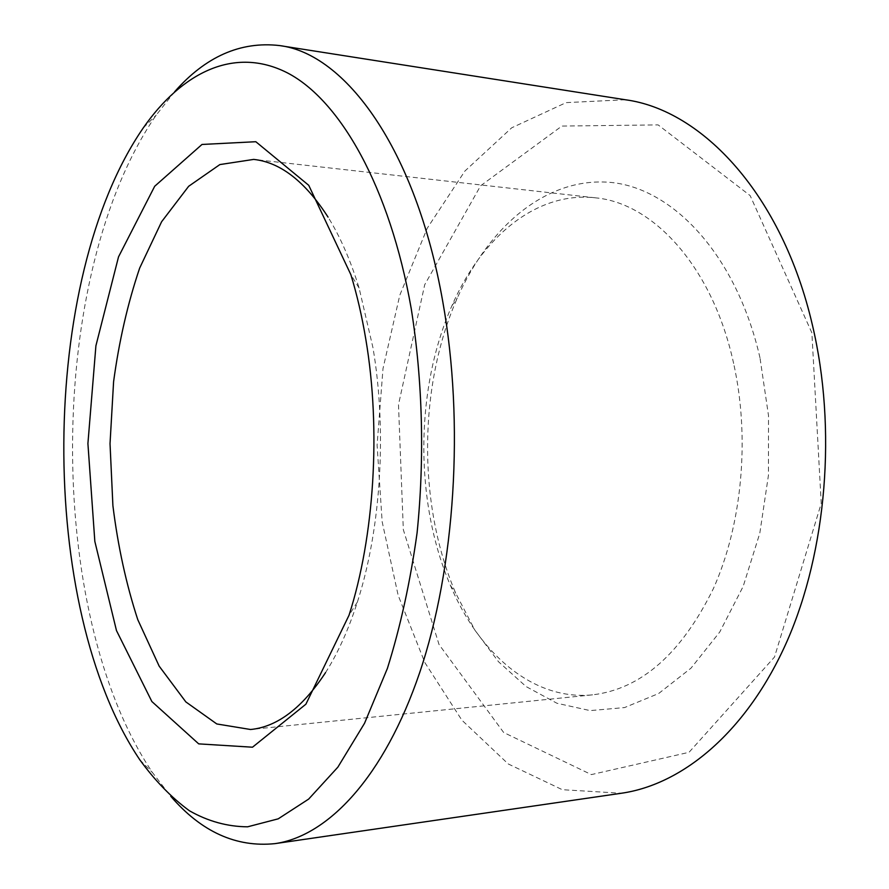 <?xml version="1.0" encoding="UTF-8"?>
<svg xmlns="http://www.w3.org/2000/svg" width="889" height="889" viewBox="0 0 889 889"><rect width="100%" height="100%" fill="white"/><g stroke="black" fill="none" stroke-linecap="round" stroke-linejoin="round"><path stroke-width="0.67" stroke-dasharray="4.45 3.33" d="M325.552 672.606C337.887 653.215 348.499 629.69 357.378 602.053C380.859 529.455 387.148 430.998 372.958 347.666L359.1 288.014C350.522 260.277 340.176 236.641 328.052 217.116M733.636 363.457C712.722 267.033 653.371 202.903 595.286 197.814C535.978 191.113 481.438 237.763 451.934 305.694C415.052 388.938 414.43 501.752 450.401 585.395C479.16 653.648 533.178 700.888 592.563 694.842C641.091 689.086 681.363 653.682 713.367 588.64C742.104 524.743 750.205 437.977 733.636 363.457M759.984 357.789C736.381 254.343 672.017 187.068 609.109 182.278C545.824 177.467 488.794 226.773 457.335 297.982C418.286 386.093 417.63 504.63 455.713 593.163L474.904 630.19L498.529 661.772L526.11 686.575L556.959 703.266L590.152 710.611L624.534 707.577L658.693 693.487L691.009 668.15L719.746 632.035L743.182 586.384L759.806 533.211L768.452 475.237L768.518 415.652L759.984 357.789M174.611 91.778L156.231 115.07C46.206 274.445 44.35 612.188 152.619 772.752L170.744 796.255M625.223 99.735L566.071 102.635L511.72 127.794L464.88 171.066L427.242 228.206L399.783 295.248L382.992 368.635L377.092 445.133L382.148 521.699L398.139 595.263L424.864 662.605L461.869 720.157L508.219 763.94L562.293 789.699L621.422 793.244M811.868 332.786L750.149 195.602L658.127 124.893L561.881 126.071L480.616 185.779L424.709 284.724L398.494 404.662L403.317 529.644L439.022 644.481L503.652 732.492L591.363 774.597L689.042 752.305L774.497 657.06L821.236 503.43L811.868 332.786M595.286 197.814L253.687 159.409M592.563 694.842L250.565 729.502M359.1 288.014L350.888 274.723M357.378 602.053L349.021 615.255M450.401 585.395L455.713 593.163M451.934 305.694L457.335 297.982M139.851 759.862L152.619 772.752M143.329 127.827L156.231 115.07"/><path stroke-width="1.33" d="M328.052 217.116C305.138 181.489 280.346 162.254 253.687 159.409L219.861 164.576L188.668 186.279L161.598 221.761L139.673 268.067C127.76 303.26 119.07 341.132 113.592 381.703L110.025 443.667L112.903 505.674C117.937 546.302 126.227 584.273 137.751 619.589L159.164 666.139L185.845 701.91L216.794 723.957L250.565 729.502C277.246 726.935 302.249 707.977 325.552 672.606M365.812 339.298C361.99 316.34 357.022 294.815 350.888 274.723L308.739 185.312L255.821 141.718L201.992 144.463L154.686 186.279L118.526 256.854L95.912 345.777L87.911 443.555L94.834 541.401L116.47 630.568L151.863 701.532L198.703 743.871L252.498 747.205L305.894 704.199L349.021 615.255C374.313 536.845 381.137 429.643 365.812 339.298M411.251 308.772C389.804 186.434 339.765 99.924 287.225 72.787C234.352 45.972 181.967 72.431 143.329 127.827C38.805 279.357 37.005 607.198 139.851 759.862C155.064 780.764 171.61 797.744 189.513 810.824C208.059 821.325 227.428 826.659 247.598 826.814L278.213 818.836L308.661 799.089L337.842 767.185L364.512 723.324L387.393 668.417C400.428 626.856 410.329 581.673 417.085 532.855C424.709 458.124 422.642 380.459 411.251 308.772M170.744 796.255C201.347 831.804 236.107 847.595 275.023 843.628C327.952 836.116 384.192 777.186 419.73 672.462C455.068 567.86 464.58 423.008 442.766 301.604C415.885 148.43 345.099 53.418 279.402 45.55C240.53 41.15 205.603 56.563 174.611 91.778M275.023 843.628L621.422 793.244C683.297 784.354 747.316 731.191 787.109 641.102C826.659 551.047 836.949 428.731 812.424 325.118C782.198 194.58 702.11 109.869 625.223 99.735L279.402 45.55"/></g></svg>
